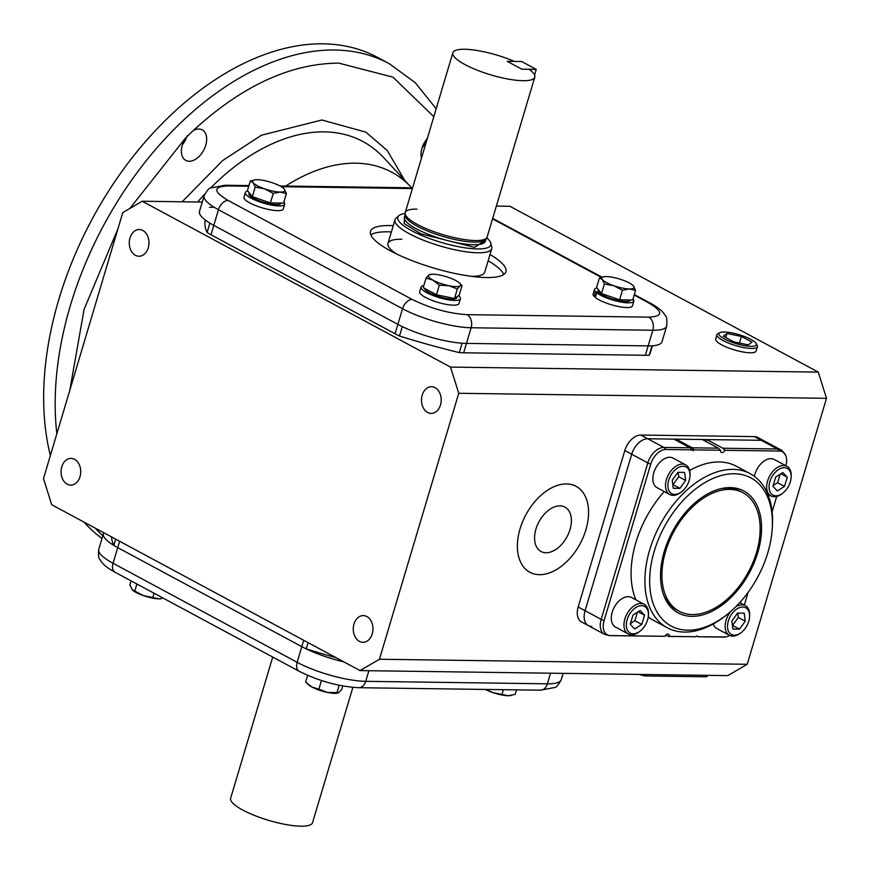 <?xml version="1.0" encoding="UTF-8"?>
<svg xmlns="http://www.w3.org/2000/svg" width="870" height="870" viewBox="0 0 870 870"><rect width="100%" height="100%" fill="white"/><g stroke="black" fill="none" stroke-linecap="round" stroke-linejoin="round"><path stroke-width="1.3" d="M521.837 69.198L507.232 61.324L521.837 69.198L529.058 69.295A42.739 10.342 -163.4 0 1 534.778 77.191A42.739 10.342 -163.4 0 1 523.044 80.703A42.739 10.342 -163.4 0 1 476.88 70.046A42.739 10.342 -163.4 0 1 452.868 52.776A42.739 10.342 -163.4 0 1 464.602 49.264A42.739 10.342 -163.4 0 1 514.42 61.422M534.778 77.191L487.124 237.031A42.739 10.342 -163.4 0 1 475.401 240.544A42.739 10.342 -163.4 0 1 429.225 229.897A42.739 10.342 -163.4 0 1 405.224 212.617L452.868 52.776M507.232 61.324L521.652 61.52L536.268 69.382L521.848 69.187M534.572 75.048L536.268 69.382M485.688 240.087L474.563 247.363L420.895 233.845L404.137 223.514L404.746 215.956M486.721 237.847A48.535 11.745 -163.4 0 1 490.81 243.187L491.746 246.797A50.471 12.213 -163.4 0 1 491.746 248.635A50.471 12.213 -163.4 0 1 477.891 252.778A50.471 12.213 -163.4 0 1 423.364 240.196A50.471 12.213 -163.4 0 1 395.002 219.795A50.471 12.213 -163.4 0 1 396.013 218.261L398.764 215.738A48.535 11.745 -163.4 0 1 405.105 213.52M485.841 239.272A42.228 10.212 -163.4 0 1 474.531 242.11A42.228 10.212 -163.4 0 1 430.15 232.072A42.228 10.212 -163.4 0 1 405.072 215.194L405.115 213.302A42.739 10.342 16.6 0 0 430.487 230.387A42.739 10.342 16.6 0 0 475.401 240.544A42.739 10.342 16.6 0 0 486.841 237.673L485.841 239.272M490.81 243.187A48.535 11.745 -163.4 0 1 477.499 248.929A48.535 11.745 -163.4 0 1 422.048 235.607A48.535 11.745 -163.4 0 1 398.764 215.738M416.947 209.104A42.739 10.342 16.6 0 0 405.115 213.302M598.332 289.59L598.071 290.493A16.824 4.067 16.6 0 0 602.834 295.147A16.824 4.067 16.6 0 0 619.886 300.857A16.824 4.067 16.6 0 0 630.315 300.106L630.348 299.987M424.582 288.361A16.824 4.067 16.6 0 0 434.532 295.093A16.824 4.067 16.6 0 0 452.259 299.106A16.824 4.067 16.6 0 0 456.87 297.725L457.228 296.529M249.168 192.705L248.896 193.597A16.824 4.067 16.6 0 0 253.67 198.251A16.824 4.067 16.6 0 0 270.722 203.961A16.824 4.067 16.6 0 0 281.151 203.21L281.184 203.091M633.012 299.008A20.521 4.97 -163.4 0 1 633.86 301.161A20.521 4.97 -163.4 0 1 621.136 302.075A20.521 4.97 -163.4 0 1 600.333 295.104A20.521 4.97 -163.4 0 1 596.668 292.777L595.276 297.475A20.521 4.97 -163.4 0 0 598.941 299.802A20.521 4.97 -163.4 0 0 619.734 306.773A20.521 4.97 -163.4 0 0 632.457 305.859L633.86 301.161M598.843 292.353L595.471 291.7A20.521 4.97 -163.4 0 1 594.514 289.438A20.521 4.97 -163.4 0 1 597.016 287.959M595.471 291.7L594.069 296.387A20.521 4.97 -163.4 0 1 593.122 294.125L594.514 289.438M596.668 292.777L599.832 293.233M595.515 296.67L594.069 296.387M458.49 295.615A20.521 4.97 -163.4 0 1 460.415 298.791A20.521 4.97 -163.4 0 1 454.782 300.476A20.521 4.97 -163.4 0 1 432.607 295.354A20.521 4.97 -163.4 0 1 421.08 287.056A20.521 4.97 -163.4 0 1 423.831 285.545M460.415 298.791L459.023 303.478A20.521 4.97 -163.4 0 1 453.39 305.163A20.521 4.97 -163.4 0 1 431.215 300.052A20.521 4.97 -163.4 0 1 419.677 291.754L421.08 287.056M283.848 202.123A20.521 4.97 -163.4 0 1 284.697 204.265A20.521 4.97 -163.4 0 1 271.973 205.179A20.521 4.97 -163.4 0 1 251.169 198.219A20.521 4.97 -163.4 0 1 245.351 192.542A20.521 4.97 -163.4 0 1 247.852 191.074M284.697 204.265L283.294 208.963A20.521 4.97 -163.4 0 1 270.57 209.877A20.521 4.97 -163.4 0 1 249.766 202.906A20.521 4.97 -163.4 0 1 243.959 197.24L245.351 192.542M635.557 290.46L632.707 300.019L619.581 299.824L601.529 293.549L596.602 287.448L599.452 277.9L602.323 279.542A16.824 4.067 -163.4 0 1 603.878 276.758A16.824 4.067 -163.4 0 1 606.412 276.595A16.824 4.067 -163.4 0 1 606.433 276.595A16.824 4.067 -163.4 0 1 622.017 279.835A16.824 4.067 -163.4 0 1 632.968 285.436A16.824 4.067 -163.4 0 1 633.512 286.023A16.824 4.067 -163.4 0 1 629.412 288.971A16.824 4.067 -163.4 0 1 613.818 285.73A16.824 4.067 -163.4 0 1 602.323 279.542L604.378 283.99L613.818 285.73L622.431 290.275L629.412 288.971L635.557 290.46L633.512 286.023M603.878 276.758L599.452 277.9M604.378 283.99L601.529 293.549M622.431 290.275L619.581 299.824M462.068 285.545L459.219 295.093L454.488 298.508L436.479 294.767L423.212 287.622L426.061 278.063L433.108 280.238A16.824 4.067 -163.4 0 1 428.845 274.963A16.824 4.067 -163.4 0 1 430.443 274.387A16.824 4.067 -163.4 0 1 440.209 275.127A16.824 4.067 -163.4 0 1 455.837 280.564A16.824 4.067 -163.4 0 1 459.523 283.054A16.824 4.067 -163.4 0 1 460.121 285.849A16.824 4.067 -163.4 0 1 448.746 285.686A16.824 4.067 -163.4 0 1 433.108 280.238L439.328 285.208L448.746 285.686L457.326 288.949L460.121 285.849L462.068 285.545L459.523 283.054M430.791 274.659L428.845 274.963L426.061 278.063M454.488 298.508L457.326 288.949M439.328 285.208L436.479 294.767M286.393 193.575L283.544 203.123L270.418 202.938L252.365 196.653L247.439 190.563L250.288 181.003L253.159 182.656A16.824 4.067 -163.4 0 1 254.714 179.873A16.824 4.067 -163.4 0 1 257.27 179.698A16.824 4.067 -163.4 0 1 272.854 182.939A16.824 4.067 -163.4 0 1 283.805 188.54A16.824 4.067 -163.4 0 1 284.349 189.127A16.824 4.067 -163.4 0 1 280.26 192.074A16.824 4.067 -163.4 0 1 264.654 188.844A16.824 4.067 -163.4 0 1 253.159 182.656L255.204 187.093L264.654 188.844L273.267 193.379L280.249 192.074A16.824 4.067 -163.4 0 1 280.249 192.074L286.393 193.575L284.349 189.127M254.714 179.873L250.288 181.003M270.418 202.938L273.267 193.379M252.365 196.653L255.204 187.093M689.671 470.496A87.489 55.136 -61.7 0 1 719.186 461.959A87.489 55.136 -61.7 0 1 736.379 466.255L750.179 473.682A87.489 55.136 -61.7 0 1 772.353 526.915L772.212 529.069A84.129 53.016 -61.7 0 1 725.645 615.634A84.129 53.016 -61.7 0 1 687.724 630.195A84.129 53.016 -61.7 0 1 654.262 551.188A84.129 53.016 -61.7 0 1 734.356 473.748A84.129 53.016 -61.7 0 1 772.212 529.069M725.645 615.634L723.927 616.95A87.489 55.136 -61.7 0 1 684.483 632.088A87.489 55.136 -61.7 0 1 667.301 627.781A87.489 55.136 -61.7 0 1 654.251 537.105A87.489 55.136 -61.7 0 1 732.997 469.387A87.489 55.136 -61.7 0 1 750.179 473.682M675.62 440.079A1.686 1.055 118.3 0 0 676.12 439.154L692.226 447.811L694.097 449.888A1.686 1.055 -61.7 0 1 692.922 450.606A1.686 1.055 -61.7 0 1 692.596 450.519A1.686 1.055 -61.7 0 1 692.183 449.866L665.887 449.496A15.921 10.038 118.3 0 0 650.727 464.156L604.084 620.604A15.921 10.038 118.3 0 0 610.425 635.557L665.017 636.307A3.36 2.121 -61.7 0 1 668.541 634.208A3.36 2.121 -61.7 0 1 669.389 636.361L695.772 636.731A1.686 1.055 -61.7 0 1 697.272 636.1A1.686 1.055 -61.7 0 1 697.686 636.753L723.981 637.112A15.921 10.038 118.3 0 0 725.874 636.927A15.921 10.038 118.3 0 0 729.604 635.415M691.846 616.351A69.241 43.63 -61.7 0 1 664.06 596.157A69.241 43.63 -61.7 0 1 672.619 531.298A69.241 43.63 -61.7 0 1 722.013 488.418A69.241 43.63 -61.7 0 1 730.234 487.591A69.241 43.63 -61.7 0 1 757.77 552.613A69.241 43.63 -61.7 0 1 691.846 616.351M741.751 492.115A67.294 42.412 118.3 0 0 727.396 488.157A67.294 42.412 118.3 0 0 720.697 488.712M663.582 594.895A67.294 42.412 118.3 0 0 678.024 610.599M692.183 449.866L689.953 447.778L673.848 439.122L647.726 438.763A16.824 10.603 118.3 0 0 631.707 454.249L585.075 610.696A16.824 10.603 118.3 0 0 588.457 625.671A16.824 10.603 -61.7 0 1 585.075 610.696L578.169 606.988A16.824 10.603 118.3 0 0 581.551 621.952L604.563 634.328L609.642 635.633L665.017 636.307M785.86 465.722A15.921 10.038 118.3 0 0 785.838 455.706A15.921 10.038 118.3 0 0 779.444 451.051L724.851 450.312A3.36 2.121 -61.7 0 1 721.328 452.4A3.36 2.121 -61.7 0 1 720.48 450.247L718.348 448.17L702.242 439.513L676.12 439.154M705.787 441.416A3.36 2.121 118.3 0 0 706.777 439.567L722.883 448.235L724.851 450.312M779.444 451.051A6.732 4.97 -89.2 0 0 777.389 448.985L761.283 440.318A16.824 10.603 -61.7 0 1 764.589 441.144A16.824 10.603 118.3 0 0 761.283 440.318L706.777 439.567M667.301 627.781L653.49 620.354A87.489 55.136 -61.7 0 1 648.248 616.895M635.839 599.8A87.489 55.136 -61.7 0 1 664.245 491.55M720.48 450.247L694.097 449.888M744.307 605.118L748.113 592.372M772.125 511.81L776.703 496.465M697.686 636.753L725.874 636.927M665.67 635.296L668.671 636.438L695.772 636.731M741.175 632.577A15.138 9.537 -61.7 0 1 730.18 633.61A15.138 9.537 -61.7 0 1 728.331 620.984A15.138 9.537 -61.7 0 1 741.131 607.184A15.138 9.537 -61.7 0 1 749.559 616.993A15.138 9.537 -61.7 0 1 748.765 621.256A15.138 9.537 -61.7 0 1 741.175 632.577L740.316 633.229A16.824 10.603 -61.7 0 1 729.43 635.317A16.824 10.603 -61.7 0 1 726.048 620.343A16.824 10.603 -61.7 0 1 730.648 611.556M713.172 624.018A16.824 10.603 118.3 0 0 716.771 628.51L729.43 635.317M735.531 607.021A16.824 10.603 -61.7 0 1 745.372 605.683A16.824 10.603 -61.7 0 1 749.635 615.916L749.559 616.993M732.834 629.043L731.866 621.028L737.586 613.1L744.263 613.198L745.231 621.213L739.511 629.14L732.834 629.043M732.399 625.421L739.511 629.14M732.616 625.421L738.325 617.493L745.231 621.213M738.325 617.493L737.803 613.111M782.728 493.192L781.869 493.845A16.824 10.603 -61.7 0 1 774.289 496.759A16.824 10.603 -61.7 0 1 770.983 495.933A16.824 10.603 -61.7 0 1 768.471 478.489A16.824 10.603 -61.7 0 1 783.62 465.472A16.824 10.603 -61.7 0 1 786.926 466.298A16.824 10.603 -61.7 0 1 791.189 476.532L791.113 477.608A15.138 9.537 -61.7 0 1 782.728 493.192A15.138 9.537 -61.7 0 1 775.909 495.813A15.138 9.537 -61.7 0 1 769.885 481.588A15.138 9.537 -61.7 0 1 784.305 467.658A15.138 9.537 -61.7 0 1 791.113 477.608M786.926 466.298L774.267 459.49A16.824 10.603 118.3 0 0 770.961 458.664A16.824 10.603 118.3 0 0 754.399 476.358M784.512 486.417L777.356 490.941L772.941 486.254L775.692 477.054L782.848 472.53L787.263 477.206L784.512 486.417L777.617 482.698L780.14 474.248M773.169 485.514L777.617 482.698M780.879 473.78L787.263 477.206M640.005 631.196L639.145 631.848A16.824 10.603 -61.7 0 1 631.566 634.763A16.824 10.603 -61.7 0 1 628.26 633.936A16.824 10.603 -61.7 0 1 625.747 616.493A16.824 10.603 -61.7 0 1 640.885 603.475A16.824 10.603 -61.7 0 1 644.191 604.302A16.824 10.603 -61.7 0 1 648.465 614.535L648.389 615.612A15.138 9.537 -61.7 0 1 640.005 631.196A15.138 9.537 -61.7 0 1 633.175 633.817A15.138 9.537 -61.7 0 1 627.161 619.592A15.138 9.537 -61.7 0 1 641.571 605.65A15.138 9.537 -61.7 0 1 648.389 615.612M644.191 604.302L631.544 597.494A16.824 10.603 118.3 0 0 628.238 596.668A16.824 10.603 118.3 0 0 613.089 609.685A16.824 10.603 118.3 0 0 615.601 627.129L628.26 633.936M632.958 615.057L640.124 610.533L644.539 615.21L641.788 624.41L634.632 628.934L630.217 624.258L632.958 615.057M644.539 615.21L638.145 611.773M630.445 623.507L634.882 620.701L641.788 624.41M634.882 620.701L637.405 612.241M681.558 491.811L680.699 492.463A16.824 10.603 -61.7 0 1 669.813 494.551A16.824 10.603 -61.7 0 1 666.42 479.577A16.824 10.603 -61.7 0 1 685.745 464.906A16.824 10.603 -61.7 0 1 690.008 475.15L689.943 476.227A15.138 9.537 -61.7 0 1 689.149 480.49A15.138 9.537 -61.7 0 1 681.558 491.811A15.138 9.537 -61.7 0 1 670.553 492.833A15.138 9.537 -61.7 0 1 668.715 480.207A15.138 9.537 -61.7 0 1 681.514 466.407A15.138 9.537 -61.7 0 1 689.943 476.227M685.745 464.906L673.097 458.109A16.824 10.603 118.3 0 0 653.772 472.769A16.824 10.603 118.3 0 0 657.154 487.744L669.813 494.551M684.646 472.421L685.614 480.436L679.894 488.364L673.217 488.277L672.249 480.251L677.969 472.334L684.646 472.421M679.894 488.364L672.988 484.655L678.709 476.727L685.614 480.436M678.709 476.727L678.176 472.334M520.053 528.851A48.796 30.744 118.3 0 0 529.873 572.275A48.796 30.744 118.3 0 0 585.912 529.754A48.796 30.744 118.3 0 0 576.092 486.33A48.796 30.744 118.3 0 0 520.053 528.851M535.953 529.069A25.241 15.899 -61.7 0 1 564.934 507.079A25.241 15.899 -61.7 0 1 570.013 529.536A25.241 15.899 -61.7 0 1 541.031 551.526A25.241 15.899 -61.7 0 1 535.953 529.069M401.831 239.239A50.471 12.213 16.6 0 0 387.976 243.382A50.471 12.213 16.6 0 0 396.589 253.986M489.995 254.497A70.666 17.095 -163.4 0 1 505.927 271.734A70.666 17.095 -163.4 0 1 486.526 277.541A70.666 17.095 -163.4 0 1 410.183 259.923A70.666 17.095 -163.4 0 1 370.489 231.355A70.666 17.095 -163.4 0 1 389.89 225.558A70.666 17.095 -163.4 0 1 393.251 225.656M391.391 231.92A70.666 17.095 16.6 0 0 388.02 231.811A70.666 17.095 16.6 0 0 370.805 234.856M248.722 186.234L227.712 185.941A10.092 7.449 -89.2 0 0 225.047 185.234L210.627 187.963C209.235 187.833 207.082 190.432 204.156 195.761L199.491 211.41A50.471 12.213 16.6 0 0 213.792 225.363L397.873 324.369A50.471 12.213 16.6 0 0 466.461 343.4L648.15 345.89A50.471 12.213 16.6 0 0 662.005 341.747L666.67 326.098A50.471 12.213 16.6 0 1 652.815 330.252L648.15 345.89L466.461 343.4A50.471 12.213 -163.4 0 1 462.1 343.215L459.295 352.6A50.471 12.213 16.6 0 0 463.656 352.785L645.344 355.275A50.471 12.213 16.6 0 0 649.205 355.199A232.181 56.169 16.6 0 0 650.455 352.296L652.391 345.792M471.703 276.377A50.471 12.213 16.6 0 0 484.71 272.223L491.746 248.635M503.752 274.496A70.666 17.095 16.6 0 0 488.135 260.761M185.625 137.939L193.216 130.598A17.335 10.918 -61.7 0 1 198.828 129.032A17.335 10.918 -61.7 0 1 202.242 129.891A17.335 10.918 -61.7 0 1 204.82 147.846A17.335 10.918 -61.7 0 1 189.225 161.265A17.335 10.918 -61.7 0 1 185.821 160.406A17.335 10.918 -61.7 0 1 185.625 137.939L129.837 208.463M435.054 387.65A13.354 9.853 90.8 0 1 441.003 402.625A13.354 9.853 90.8 0 1 431.172 413.413A13.354 9.853 90.8 0 1 427.648 412.478A13.354 9.853 90.8 0 1 421.7 397.492A13.354 9.853 90.8 0 1 431.531 386.715A13.354 9.853 90.8 0 1 435.054 387.65M366.825 616.525A13.354 9.853 90.8 0 1 372.773 631.511A13.354 9.853 90.8 0 1 362.931 642.299A13.354 9.853 90.8 0 1 359.419 641.364A13.354 9.853 90.8 0 1 353.47 626.378A13.354 9.853 90.8 0 1 363.301 615.59A13.354 9.853 90.8 0 1 366.825 616.525M74.592 459.349A13.354 9.853 90.8 0 1 80.54 474.324A13.354 9.853 90.8 0 1 70.698 485.112A13.354 9.853 90.8 0 1 67.186 484.177A13.354 9.853 90.8 0 1 61.237 469.191A13.354 9.853 90.8 0 1 71.068 458.414A13.354 9.853 90.8 0 1 74.592 459.349M142.821 230.463A13.354 9.853 90.8 0 1 148.77 245.449A13.354 9.853 90.8 0 1 138.939 256.237A13.354 9.853 90.8 0 1 135.415 255.301A13.354 9.853 90.8 0 1 129.467 240.316A13.354 9.853 90.8 0 1 139.298 229.528A13.354 9.853 90.8 0 1 142.821 230.463M716.913 334.689L715.738 339.093A21.01 5.079 16.6 0 0 727.625 347.576A21.01 5.079 16.6 0 0 750.255 352.785A21.01 5.079 16.6 0 0 756.008 351.099L757.444 346.771A21.152 5.122 -163.4 0 1 751.647 348.478A21.152 5.122 -163.4 0 1 728.875 343.237A21.152 5.122 -163.4 0 1 716.913 334.689A21.152 5.122 -163.4 0 1 717.924 333.623L719.86 332.644A19.521 4.72 -163.4 0 1 724.297 332.003A19.521 4.72 -163.4 0 1 743.176 336.027A19.521 4.72 -163.4 0 1 756.095 343.443A19.521 4.72 -163.4 0 1 750.984 346.358A19.521 4.72 -163.4 0 1 727.82 340.616A19.521 4.72 -163.4 0 1 719.86 332.644M50.351 455.554A277.606 174.935 -61.7 0 1 112.774 184.647A277.606 174.935 -61.7 0 1 323.183 43.826A277.606 174.935 -61.7 0 1 377.732 57.485L389.238 63.673A277.606 174.935 -61.7 0 0 334.689 50.014A277.606 174.935 -61.7 0 0 56.844 433.76M421.471 158.112A17.335 10.918 -61.7 0 1 427.311 138.493M101.997 538.443A277.606 174.935 -61.7 0 1 83.901 522.054M422.091 147.911A17.335 10.918 118.3 0 0 426.844 139.059M182.439 144.627A17.335 10.918 118.3 0 0 187.213 135.731M360.049 670.585L727.809 675.631L747.21 664.278L379.45 659.242L458.74 393.283L450.529 367.086L142.191 201.242L122.79 212.584L43.5 478.543L51.711 504.741L360.049 670.585L379.45 659.242M111.588 536.953A232.181 56.169 16.6 0 0 113.807 545.403A50.471 12.213 16.6 0 0 117.722 547.632L301.803 646.649A50.471 12.213 16.6 0 0 306.207 648.889A232.181 56.169 16.6 0 0 336.124 657.72M303.695 640.276L301.803 646.649L117.722 547.632L119.614 541.27M450.529 367.086L818.289 372.121L826.5 398.319L747.21 664.278M826.5 398.319L458.74 393.283M722.883 448.235L777.389 448.985A16.824 10.603 118.3 0 1 780.694 449.812L757.694 437.436A16.824 10.603 118.3 0 0 754.388 436.609L640.831 435.043A16.824 10.603 118.3 0 0 624.812 450.54L578.169 606.988M754.388 436.609L761.283 440.318L647.726 438.763L640.831 435.043M650.727 464.156A6.732 1.631 -163.4 0 1 647.813 462.916L631.707 454.249A16.824 10.603 -61.7 0 1 647.726 438.763L663.843 447.43A16.824 10.603 118.3 0 0 647.813 462.916L601.181 619.364A16.824 10.603 118.3 0 0 604.563 634.328M624.812 450.54L631.707 454.249L585.075 610.696L601.181 619.364A6.732 1.631 -163.4 0 0 604.084 620.604M591.763 626.498A16.824 10.603 -61.7 0 1 588.457 625.671M209.485 207.343A50.471 12.213 -163.4 0 1 213.346 207.267M399.493 336.005L402.288 326.609A50.471 12.213 -163.4 0 1 397.873 324.369L213.792 225.363A50.471 12.213 -163.4 0 1 209.877 223.122L207.082 232.507A50.471 12.213 16.6 0 0 210.997 234.748L395.078 333.754A50.471 12.213 16.6 0 0 399.493 336.005A232.181 56.169 16.6 0 0 459.295 352.6M649.205 355.199L652 345.814A50.471 12.213 -163.4 0 1 648.15 345.89L645.344 355.275M818.289 372.121L509.95 206.277L496.346 206.092M202.275 202.058L142.191 201.242M205.32 220.056A232.181 56.169 16.6 0 0 207.082 232.507M308.078 642.636L306.207 648.889M115.666 539.139L113.807 545.403M639.385 674.413A6.732 1.631 16.6 0 0 646.334 675.968L705.385 676.773A6.732 1.631 16.6 0 0 707.234 676.229L707.495 675.348M486.232 689.453L492.561 692.498L508.145 695.728L515.127 694.423L516.486 689.866M502.001 694.238L503.36 689.692M510.973 695.511A16.824 4.067 -163.4 0 1 510.701 695.565A16.824 4.067 -163.4 0 1 508.145 695.728A16.824 4.067 -163.4 0 1 492.561 692.498A16.824 4.067 -163.4 0 1 485.406 689.442M136.894 583.998L134.785 591.067L143.398 595.602L158.982 598.832A16.824 4.067 -163.4 0 1 158.982 598.832L161.537 598.669A16.824 4.067 -163.4 0 1 159.003 598.832A16.824 4.067 -163.4 0 1 143.398 595.602A16.824 4.067 -163.4 0 1 132.447 590.001A16.824 4.067 -163.4 0 1 132.36 589.904M132.447 590.001L129.858 584.966L131.076 580.866M131.903 589.414L134.785 591.067M154.066 593.231L152.837 597.342M339.18 685.266L336.907 692.911L337.854 693.075L337.255 693.183A16.824 4.067 -163.4 0 1 327.49 692.444L338.854 692.607L341.638 689.508L342.693 685.962M307.621 675.337L305.631 682.036L311.851 687.006L318.898 689.181L321.476 680.536M318.898 689.181L327.49 692.444A16.824 4.067 -163.4 0 1 311.851 687.006A16.824 4.067 -163.4 0 1 308.176 684.516L307.023 683.428M756.095 343.443L757.183 345.325A21.152 5.122 -163.4 0 1 757.444 346.771M723.242 336.19L733.867 341.91L748.265 344.89L752.039 342.16L741.414 336.44L727.015 333.46L723.242 336.19M727.015 333.46L725.787 337.56M741.414 336.44L739.435 343.063M729.702 489.397A67.294 42.412 -61.7 0 1 742.915 492.703A67.294 42.412 -61.7 0 1 752.952 562.455A67.294 42.412 -61.7 0 1 692.389 614.546A67.294 42.412 -61.7 0 1 679.165 611.24A67.294 42.412 -61.7 0 1 669.128 541.488A67.294 42.412 -61.7 0 1 729.702 489.397M352.872 687.387L312.547 822.661A42.739 10.342 -163.4 0 1 300.813 826.174A42.739 10.342 -163.4 0 1 254.649 815.516A42.739 10.342 -163.4 0 1 230.637 798.247L272.723 657.057M103.856 532.788A50.471 12.213 16.6 0 0 103.41 533.68A50.471 12.213 16.6 0 0 117.722 547.632L113.056 563.281L297.138 662.298L301.803 646.649A50.471 12.213 16.6 0 0 343.867 661.885M405.083 214.836L404.398 217.141A42.228 10.212 16.6 0 0 428.127 234.215A42.228 10.212 16.6 0 0 473.748 244.742A42.228 10.212 16.6 0 0 485.34 241.273L486.025 238.967M718.348 448.17L692.226 447.811M723.981 637.112A6.732 4.97 90.8 0 1 723.198 637.188M610.425 635.557A6.732 4.97 90.8 0 1 609.642 635.633M665.887 449.496A6.732 4.97 -89.2 0 0 663.843 447.43L689.953 447.778M227.712 185.941C213.019 186.658 213.139 191.487 228.07 200.426L412.152 299.432C430.53 308.415 448.822 313.494 467.016 314.657L648.705 317.148C663.397 316.43 663.277 311.601 648.346 302.673L634.186 295.05M601.257 277.334L492.54 218.87M412.391 188.551L281.228 186.68M666.67 326.098C667.138 320.062 666.757 316.713 665.528 316.06C663.484 311.83 658.416 307.534 650.336 303.162A10.092 6.362 118.3 0 0 648.346 302.673M648.705 317.148A10.092 7.449 90.8 0 1 652.815 330.252L471.127 327.762L463.656 352.785M467.016 314.657A10.092 7.449 90.8 0 1 471.127 327.762A50.471 12.213 16.6 0 1 402.538 308.73L395.078 333.754M412.152 299.432A10.092 6.362 118.3 0 0 402.538 308.73L218.457 209.713L210.997 234.748M228.07 200.426A10.092 6.362 118.3 0 0 218.457 209.713A50.471 12.213 16.6 0 1 204.156 195.761M409.4 188.431A10.092 7.449 -89.2 0 0 406.736 187.724L280.01 185.984M102.79 535.779A277.606 174.935 -61.7 0 1 95.406 528.242M69.785 390.369L84.085 309.394L117.983 228.69M193.216 130.598C241.882 85.934 290.406 63.445 338.789 63.118L393.001 77.18L433.815 116.7M285.686 186.071A183.211 115.449 -61.7 0 1 355.732 163.19A183.211 115.449 -61.7 0 1 411.227 187.365L383.844 157.807A196.566 123.866 118.3 0 0 324.292 131.87A196.566 123.866 118.3 0 0 210.627 187.963M404.691 180.318L387.27 150.553L365.857 132.131L321.835 120.006L261.424 135.22L222.731 160.504L182.134 201.786M204.82 193.999A196.566 123.866 118.3 0 0 197.664 202.003M705.385 676.773L705.82 675.327M646.769 674.511L646.334 675.968M98.745 549.329A50.471 12.213 16.6 0 0 113.056 563.281A10.092 6.362 -61.7 0 0 115.079 572.264C106.999 567.893 101.931 563.597 99.887 559.366C98.658 558.725 98.277 555.375 98.745 549.329L103.41 533.68M115.079 572.264L299.171 671.281A10.092 6.362 -61.7 0 1 297.138 662.298A50.471 12.213 16.6 0 0 365.715 681.33L368.88 670.705M299.171 671.281C318.877 681.069 338.713 686.55 358.679 687.702A10.092 7.449 -89.2 0 0 365.715 681.33L547.404 683.82L550.569 673.195M547.404 683.82A50.471 12.213 16.6 0 0 561.259 679.666C558.29 685.06 556.104 687.67 554.712 687.507L540.368 690.193A10.092 7.449 -89.2 0 0 547.404 683.82M387.976 243.382L395.002 219.795M430.443 274.387L429.845 274.496M780.694 449.812C781.108 449.214 782.815 451.182 785.838 455.706M745.372 605.683L739.728 602.649M770.983 495.933L767.829 494.236M529.873 572.275L527.568 571.035M576.092 486.33L573.798 485.09M248.929 185.56L225.047 185.234M406.736 187.724L412.543 188.05M650.336 303.162L634.339 294.56M601.964 277.149L492.692 218.381M436.174 108.772L415.294 82.715L389.238 63.673M411.793 187.974L411.227 187.365M510.701 695.565L511.288 695.456M740.62 491.463L742.915 492.703M676.86 610L679.165 611.24M563.14 673.369L561.259 679.666M358.679 687.702L540.368 690.193"/></g></svg>
